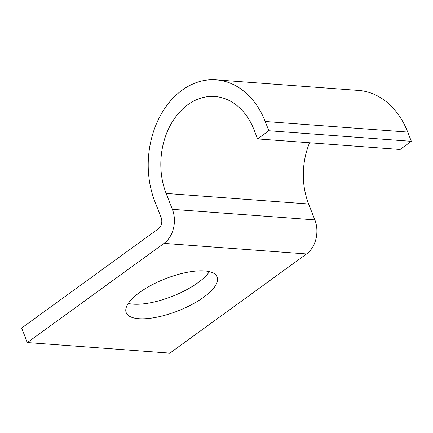 <?xml version="1.0" encoding="UTF-8"?>
<svg xmlns="http://www.w3.org/2000/svg" width="433" height="433" viewBox="0 0 433 433"><rect width="100%" height="100%" fill="white"/><g stroke="black" fill="none" stroke-linecap="round" stroke-linejoin="round"><path stroke-width="0.65" d="M209.415 271.643A48.864 17.26 -21.4 0 1 198.027 282.652A48.864 17.26 -21.4 0 1 128.271 303.446M139.659 292.437A48.864 17.26 158.6 0 0 126.198 312.642A48.864 17.26 158.6 0 0 156.778 317.2A48.864 17.26 158.6 0 0 203.726 297.19A48.864 17.26 158.6 0 0 217.187 276.985A48.864 17.26 158.6 0 0 186.607 272.427A48.864 17.26 158.6 0 0 139.659 292.437M257.603 138.906L400.103 149.482L411.35 141.32L268.844 130.744L257.603 138.906L253.982 129.667A65.21 49.14 94.2 0 0 214.882 96.505A65.21 49.14 94.2 0 0 169.411 127.069A65.21 49.14 94.2 0 0 166.131 193.416L308.632 203.992A65.21 49.14 94.2 0 1 309.579 142.76M27.349 342.568L164.042 243.373L306.548 253.949L169.855 353.144L27.349 342.568L21.65 328.025L158.343 228.83A8.346 6.289 -85.8 0 0 161.119 217.48L154.884 201.572A81.907 61.724 94.2 0 1 159.008 118.247A81.907 61.724 94.2 0 1 216.116 79.856L358.621 90.432A81.907 61.724 94.2 0 1 407.729 132.081L411.35 141.32M216.116 79.856A81.907 61.724 94.2 0 1 265.223 121.505L268.844 130.744M306.548 253.949A25.044 18.868 -85.8 0 0 314.867 219.894L308.632 203.992M164.042 243.373A25.044 18.868 -85.8 0 0 172.361 209.318L166.131 193.416M265.223 121.505L407.729 132.081M172.361 209.318L314.867 219.894"/></g></svg>
